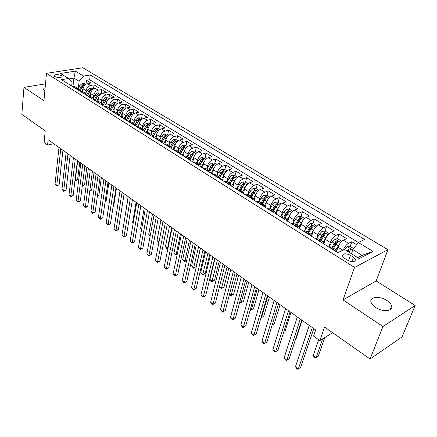<?xml version="1.0" encoding="UTF-8"?>
<svg xmlns="http://www.w3.org/2000/svg" width="437" height="437" viewBox="0 0 437 437"><rect width="100%" height="100%" fill="white"/><g stroke="black" fill="none" stroke-linecap="round" stroke-linejoin="round"><path stroke-width="0.66" d="M375.607 307.462C382.774 312.417 393.546 311.313 391.634 305.905C391.044 303.999 389.465 302.207 386.898 300.525C379.764 295.691 369.156 296.734 371.008 302.18C371.576 304.026 373.111 305.785 375.607 307.462M54.904 76.622C58.787 78.065 61.191 77.977 62.114 76.366L61.371 75.596C57.504 74.159 55.106 74.246 54.177 75.863L54.904 76.622M387.947 249.685L82.844 67.751L46.486 73.323L354.549 267.433L387.947 249.685L376.164 280.942L343.007 299.913L382.965 326.532L415.15 305.507L376.164 280.942M415.15 305.507L402.078 336.856L370.063 359.006L324.538 327.029L319.824 340.581L332.644 332.721M45.503 83.849L23.969 87.384L21.85 114.385L45.224 130.805L44.093 142.566L47.584 145.073L53.658 143.68M382.965 326.532L370.063 359.006M356.652 244.687L351.796 241.732L350.081 246.687M348.77 250.483L348.311 251.81M336.801 250.691L337.976 247.205C339.276 243.895 341.079 241.557 343.384 240.181L346.656 238.607L339.036 233.97L337.408 238.837M336.195 242.469L335.239 245.332M324.079 243.278L325.352 239.361C326.608 236.078 328.4 233.762 330.711 232.429L334.015 230.911L326.565 226.377L325.024 231.162M323.877 234.707L323.314 236.466M311.586 236.253L313.012 231.697C314.23 228.431 316.006 226.153 318.333 224.853L321.654 223.389L314.372 218.959L312.908 223.668M311.821 227.158L311.532 228.087M299.585 228.737L300.956 224.208C302.131 220.964 303.89 218.708 306.228 217.451L309.576 216.036L302.453 211.705L301.066 216.337M300.022 219.8L299.919 220.155M287.852 221.39L289.163 216.883C290.305 213.66 292.047 211.437 294.396 210.208L297.761 208.848L290.796 204.614L289.469 209.192M276.375 214.201L277.632 209.716C278.735 206.515 280.467 204.319 282.821 203.129L286.202 201.818L279.39 197.671L278.118 202.227M265.144 207.165L266.346 202.713C267.417 199.529 269.132 197.36 271.497 196.202L274.895 194.935L268.231 190.882L267.007 195.41M254.154 200.288L255.312 195.852C256.344 192.695 258.048 190.548 260.414 189.423L263.833 188.205L257.306 184.234L256.137 188.735M243.398 193.553L244.507 189.145C245.507 186.004 247.2 183.884 249.571 182.786L253.001 181.612L246.615 177.728L245.49 182.207M232.872 186.954L233.932 182.573C234.904 179.454 236.575 177.362 238.957 176.297L242.398 175.161L236.144 171.353L235.068 175.805M222.559 180.497L223.575 176.138C224.514 173.041 226.175 170.971 228.562 169.933L232.014 168.84L225.891 165.115L224.858 169.54M222.504 179.634L222.335 180.361M212.458 174.172L213.431 169.84C214.343 166.759 215.993 164.716 218.38 163.706L221.843 162.651L215.84 159.002L214.857 163.405M212.775 172.664L212.442 174.161M202.566 167.977L203.5 163.667C204.379 160.608 206.018 158.587 208.405 157.604L211.879 156.588L206.002 153.01L205.051 157.391M192.875 161.909L193.766 157.626C194.618 154.583 196.246 152.584 198.638 151.628L202.118 150.65L196.355 147.143L195.448 151.497M183.382 155.916L184.228 151.699C185.053 148.673 186.665 146.701 189.063 145.772L192.548 144.827L186.899 141.386L186.031 145.718M174.123 149.815L174.876 145.892C175.679 142.888 177.28 140.933 179.673 140.026L183.169 139.119L177.63 135.749L176.799 140.048M165.033 143.849L165.71 140.195C166.486 137.213 168.076 135.279 170.468 134.399L173.97 133.52L168.54 130.215L167.742 134.492M156.113 138.043L156.719 134.612C157.473 131.646 159.052 129.734 161.45 128.877L164.951 128.03L159.62 124.791L158.86 129.046M147.351 132.384L147.908 129.139C148.635 126.189 150.202 124.299 152.595 123.463L156.102 122.65L150.874 119.465L150.153 123.698M138.758 126.812L139.261 123.764C139.966 120.836 141.517 118.968 143.915 118.154L147.422 117.367L142.293 114.243L141.604 118.454M130.308 121.475L130.772 118.493C131.461 115.587 133.001 113.735 135.394 112.943L138.906 112.183L133.875 109.119L133.214 113.303M122.016 116.22L122.447 113.325C123.114 110.43 124.643 108.6 127.036 107.824L130.548 107.098L125.61 104.093L124.977 108.25M113.871 111.085L114.275 108.25C114.926 105.377 116.439 103.564 118.831 102.81L122.344 102.105L117.498 99.155L116.898 103.29M105.869 106.065L106.257 103.263C106.885 100.412 108.387 98.615 110.78 97.883L114.292 97.205L109.529 94.305L108.955 98.418M98.014 101.155L98.38 98.374C98.986 95.534 100.483 93.758 102.87 93.043L106.382 92.393L101.706 89.547L101.16 93.638M90.301 96.337L90.65 93.573C91.235 90.749 92.72 88.99 95.108 88.29L98.62 87.668L94.026 84.871L93.507 88.935M319.824 340.581L313.586 336.097L315.667 329.99L48.114 139.736L47.584 145.073M353.358 257.153L350.37 255.301C345.47 253.116 342.821 253.362 342.428 256.027L344.514 258.278L347.513 260.162C352.451 262.369 355.112 262.129 355.5 259.447L353.358 257.153L351.774 261.654M71.663 85.996L72.056 82.473L68.587 78.513L61.535 79.66L337.801 252.673L344.416 249.396L359.269 258.6L373.034 251.417L358.318 242.508L364.524 239.432L90.262 74.989L83.538 76.082L79.119 81.287L73.919 78.092L68.931 78.9M68.587 78.513L60.426 73.454L75.361 71.127L83.538 76.082M85.778 93.168L86.078 90.727C86.652 87.919 88.132 86.171 90.514 85.483L94.026 84.871M82.724 91.601L83.052 88.853L86.078 90.727M93.409 97.964L93.726 95.479C94.321 92.655 95.812 90.885 98.194 90.18L101.706 89.547M101.176 102.848L101.515 100.319C102.127 97.473 103.629 95.692 106.016 94.966L109.529 94.305M109.086 107.824L109.447 105.246C110.08 102.384 111.593 100.581 113.981 99.838L117.498 99.155M117.143 112.893L117.526 110.266C118.181 107.387 119.705 105.563 122.098 104.804L125.61 104.093M125.353 118.056L125.758 115.379C126.435 112.484 127.97 110.643 130.363 109.862L133.875 109.119M133.711 123.321L134.148 120.59C134.842 117.673 136.388 115.816 138.786 115.013L142.293 114.243M142.233 128.691L142.697 125.9C143.412 122.966 144.969 121.087 147.367 120.262L150.874 119.465M150.918 134.159L151.41 131.313C152.152 128.358 153.72 126.462 156.118 125.616L159.62 124.791M168.862 135.18L167.005 134.039L164.181 133.962L161.619 136.273L159.773 139.736L160.297 136.836C161.056 133.859 162.64 131.941 165.033 131.073L168.54 130.215M178.067 140.829L176.1 139.621L173.265 139.556L170.692 141.894L168.824 145.39L169.354 142.462C170.14 139.469 171.736 137.529 174.128 136.634L177.63 135.749M178.023 151.136L178.591 148.198C179.405 145.188 181.011 143.227 183.403 142.309L186.899 141.386M187.418 157.003L188.019 154.053C188.855 151.022 190.472 149.039 192.87 148.099L196.355 147.143M197.011 162.996L197.633 160.029C198.502 156.976 200.13 154.971 202.522 154.004L206.002 153.01M206.794 169.108L207.449 166.126C208.34 163.056 209.984 161.024 212.371 160.029L215.84 159.002M216.779 175.346L217.462 172.347C218.385 169.256 220.04 167.202 222.428 166.18L225.891 165.115M226.978 181.716L227.693 178.7C228.644 175.587 230.31 173.511 232.692 172.462L236.144 171.353M237.389 188.221L238.132 185.184C239.115 182.054 240.798 179.951 243.174 178.875L246.615 177.728M248.019 194.864L248.8 191.81C249.817 188.658 251.51 186.533 253.881 185.425L257.306 184.234M258.884 201.648L259.698 198.578C260.747 195.41 262.451 193.258 264.822 192.116L268.231 190.882M269.979 208.613L270.831 205.494C271.912 202.304 273.638 200.124 275.993 198.955L279.39 197.671M281.291 215.802L282.215 212.568C283.329 209.356 285.066 207.149 287.42 205.942L290.796 204.614M292.834 223.236L293.85 219.795C295.002 216.561 296.75 214.327 299.094 213.087L302.453 211.705M304.6 230.933L305.747 227.185C306.938 223.93 308.702 221.668 311.035 220.39L314.372 218.959M316.59 238.919L317.918 234.745C319.152 231.468 320.927 229.174 323.249 227.863L326.565 226.377M328.853 247.069L330.367 242.475C331.639 239.181 333.436 236.859 335.747 235.505L339.036 233.97M343.264 249.964C344.635 246.812 346.388 244.6 348.535 243.327L351.796 241.732M358.384 242.475L89.672 79.742L86.477 80.277L86.002 84.199M83.052 88.853C83.625 86.051 85.1 84.308 87.482 83.625L90.989 83.025L86.477 80.277M328.935 247.118L331.131 246.779L336.315 250.019L336.883 252.094M334.13 250.374L336.315 250.019M321.233 242.295L323.446 241.978L324.068 244.07M323.446 241.978L318.382 238.815L316.159 239.115M308.631 234.401L310.876 234.128L311.543 236.226M310.876 234.128L305.927 231.036L303.677 231.299M296.324 226.694L298.591 226.453L299.307 228.562M298.591 226.453L293.757 223.433L291.479 223.662M284.296 219.161L286.59 218.953L287.349 221.073M286.59 218.953L281.865 216.004L279.56 216.195M272.541 211.798L274.857 211.623L275.66 213.753M274.857 211.623L270.235 208.739L267.908 208.902M261.042 204.598L263.38 204.456L264.221 206.592M263.38 204.456L258.862 201.637L256.519 201.763M249.8 197.562L252.16 197.448L253.039 199.589M252.16 197.448L247.741 194.689L245.375 194.787M238.804 190.674L241.18 190.592L242.098 192.733M241.18 190.592L236.854 187.888L234.472 187.959M228.043 183.933L230.441 183.879L231.392 186.031M230.441 183.879L226.208 181.235L223.804 181.279M217.517 177.34L219.926 177.313L220.909 179.465M219.926 177.313L215.78 174.724L213.365 174.74M207.204 170.883L209.629 170.883L210.645 173.036M209.629 170.883L205.576 168.349L203.145 168.338M197.114 164.563L199.551 164.585L200.594 166.743M199.551 164.585L195.579 162.105L193.132 162.072M187.227 158.374L189.68 158.418L190.75 160.581M189.68 158.418L185.791 155.987L183.332 155.933M177.548 152.311L180.011 152.376L181.109 154.54M180.011 152.376L176.198 149.995L173.729 149.918L174.314 148.82M168.059 146.368L170.534 146.455L171.659 148.624M170.534 146.455L166.797 144.123L164.317 144.024M158.762 140.545L161.248 140.659L162.4 142.823M161.248 140.659L157.588 138.371L155.097 138.25M149.651 134.842L152.147 134.973L153.316 137.136M152.147 134.973L148.553 132.728L146.062 132.591M140.719 129.248L143.221 129.396L144.418 131.559M143.221 129.396L139.698 127.194L137.196 127.041M131.963 123.764L134.47 123.928L135.689 126.096M134.47 123.928L131.018 121.77L128.505 121.595M123.371 118.383L125.889 118.569L127.123 120.732M125.889 118.569L122.502 116.45L119.984 116.258M114.947 113.107L117.466 113.309L118.722 115.472M117.466 113.309L114.144 111.233L111.621 111.025M106.683 107.928L109.206 108.147L110.479 110.31M109.206 108.147L105.945 106.109L103.416 105.885M98.571 102.848L101.1 103.083L102.389 105.241M101.1 103.083L97.899 101.084L95.364 100.843M90.606 97.861L93.141 98.112L94.447 100.27M93.141 98.112L90 96.151L87.466 95.894M82.795 92.972L85.33 93.234L86.652 95.386M85.33 93.234L82.249 91.306L79.709 91.038M75.12 88.165L77.66 88.443L78.999 90.59M77.66 88.443L74.634 86.548L72.089 86.269M357.728 257.644L362.131 255.361L352.845 249.653L358.318 242.508M351.419 253.739L352.845 249.653M343.007 299.913L354.549 267.433M23.969 87.384L43.935 100.685L46.486 73.323M73.012 86.138L73.919 78.092L75.361 71.127M78.283 88.46L79.119 81.287M89.672 79.742L90.262 74.989M362.131 255.361L373.034 251.417M45.148 87.706L44.022 88.318L43.449 89.257L44.814 91.229M312.313 327.603L298.362 368.883L295.472 366.687L309.276 325.445M313.793 328.657L300.629 367.446L297.684 369.249L296.532 368.369L295.472 366.687M353.664 248.587L350.545 246.676L347.459 246.768L344.771 249.62M351.67 253.018L351.266 253.64M318.688 339.767L313.225 355.521L316.088 357.635L318.24 356.27L324.833 337.511M347.912 251.565L349.19 248.779L347.229 251.144M348.792 252.105L350.949 249.287L349.19 248.779M313.225 355.521L314.23 357.176L315.377 358.018L316.088 357.635L322.664 338.839M300.274 319.043L286.891 360.17L284.061 358.023L297.307 316.934M301.803 320.13L289.168 358.777L286.257 360.558L285.126 359.7L284.061 358.023M288.502 310.674L275.665 351.648L272.896 349.545L285.601 308.609M290.081 311.794L277.954 350.294L275.07 352.053L273.966 351.211L272.896 349.545M277.954 350.294L275.07 352.053M276.992 302.486L264.68 343.302L261.971 341.242L274.152 300.47M278.609 303.639L266.98 341.991L264.123 343.728L263.041 342.908L261.971 341.242M266.98 341.991L264.123 343.728M265.729 294.478L253.924 335.135L251.27 333.12L262.954 292.506M267.389 295.658L256.235 333.863L253.405 335.578L252.346 334.775L251.27 333.12M256.235 333.863L253.405 335.578M341.395 241.694L341.565 241.164L337.763 238.826L334.687 238.908L331.945 241.819L328.875 247.08M339.533 244.043L335.933 249.778M337.424 248.839L336.588 250.27M333.518 248.271L338.085 241.355L336.359 240.874L334.349 243.311L332 247.326M332.699 247.763L335.725 242.764L336.359 240.874M309.21 325.396L301.978 347.24M328.87 233.762L328.985 233.44L325.265 231.157L322.206 231.228L319.474 234.095L316.71 238.864M326.75 236.428L323.358 241.923M324.767 241.164L323.932 242.601M295.292 340.057L295.767 339.778L302.12 320.359M320.998 240.448L325.516 233.609L323.822 233.145L321.823 235.548L319.518 239.525M320.234 239.973L323.216 235.024L323.822 233.145M295.767 339.778L295.286 340.073M328.985 233.44L328.881 233.751M316.639 226.016L313.05 223.662L310.008 223.717L307.287 226.541L304.786 230.883M314.258 228.983L311.051 234.265M312.406 233.648L311.51 235.199M283.542 332.546L284.875 331.787L290.987 312.439M308.762 232.806L311.035 228.862L313.236 226.044L311.565 225.59L309.582 227.961L307.309 231.9M308.047 232.358L310.986 227.464L311.565 225.59M284.875 331.787L283.515 332.639M304.627 218.495L301.109 216.337L298.083 216.381L295.374 219.155L293.041 223.231M302.06 221.701L298.99 226.847M300.323 226.29L299.318 228.048M272.093 325.123L274.212 323.959L280.084 304.687M296.799 225.334L299.039 221.428L301.224 218.642L299.585 218.21L297.613 220.548L295.379 224.449M296.133 224.918L299.028 220.068L299.585 218.21M274.212 323.959L272.038 325.314M254.711 286.645L243.387 327.133L240.792 325.161L251.991 284.711M256.41 287.852L245.709 325.898L242.906 327.597L240.792 325.161M245.709 325.898L242.906 327.597M292.79 211.229L289.431 209.17L286.421 209.197L283.717 211.934L281.499 215.845M290.135 214.578L287.158 219.658M288.524 219.084L287.377 221.089M261.113 317.147L261.55 317.464L263.757 316.29L269.405 297.094M285.099 218.025L287.306 214.157L289.485 211.404L287.874 210.989L285.913 213.294L283.711 217.156M284.482 217.642L287.338 212.835L287.874 210.989M263.757 316.29L261.026 317.945L261.55 317.464L267.837 295.975M243.922 278.975L233.074 319.3L230.528 317.366L241.262 277.08M245.66 280.21L235.401 318.103L232.626 319.78L230.528 317.366M235.401 318.103L232.626 319.78M281.215 204.128L278.003 202.156L275.01 202.178L272.322 204.871L270.159 208.695M278.484 207.613L275.556 212.672M276.982 212.027L275.911 213.912M250.39 309.249L251.302 309.915L253.515 308.773L258.944 289.655M273.655 210.88L275.829 207.045L277.998 204.33L276.413 203.926L274.469 206.204L272.3 210.028M273.087 210.519L275.9 205.767L276.413 203.926M253.515 308.773L250.811 310.412L251.302 309.915L257.338 288.513M250.811 310.412L250.193 309.959M233.369 271.464L222.968 311.625L220.472 309.729L230.763 269.613M235.139 272.726L225.301 310.461L222.553 312.122L220.472 309.729M225.301 310.461L222.553 312.122M269.891 197.174L266.827 195.295L263.844 195.306L261.168 197.961L259.043 201.747M267.089 200.796L264.183 205.887M265.701 205.111L264.696 206.887M239.891 301.514L241.251 302.519L243.48 301.41L248.691 282.362M262.462 203.882L264.598 200.091L266.761 197.404L265.204 197.016L263.271 199.267L261.135 203.058M261.938 203.555L264.713 198.846L265.204 197.016M243.48 301.41L240.798 303.032L241.251 302.519L247.052 281.199M240.798 303.032L239.716 302.158M223.028 264.117L213.065 304.103L210.623 302.246L220.477 262.304M224.831 265.396L215.408 302.978L212.682 304.622L210.623 302.246M215.408 302.978L212.682 304.622M258.808 190.379L255.885 188.582L252.925 188.582L250.259 191.198L248.161 194.951M255.951 194.121L253.034 199.288M254.662 198.338L253.722 200.015M229.611 293.943L231.402 295.265L233.637 294.188L238.646 275.217M251.51 197.043L253.613 193.28L255.771 190.63L254.23 190.259L252.313 192.471L250.21 196.229M251.024 196.737L253.76 192.072L254.23 190.259M233.637 294.188L230.982 295.789L236.974 274.032M230.982 295.789L229.512 294.309M212.901 256.918L203.363 296.734L200.965 294.915L210.405 255.137M214.736 258.223L205.707 295.641L203.008 297.264L200.965 294.915M205.707 295.641L203.008 297.264M247.959 183.72L245.179 182.011L242.229 182L239.574 184.583L237.51 188.298M245.053 187.588L242.158 192.772M243.862 191.706L242.983 193.291M219.532 286.519L221.745 288.152L223.984 287.109L228.797 268.214M240.787 190.346L242.863 186.615L245.01 183.999L243.496 183.638L241.585 185.829L239.514 189.549M240.345 190.068L243.043 185.446L243.496 183.638M223.984 287.109L221.351 288.693L227.098 267.007M221.351 288.693L219.511 286.623M202.987 249.866L193.848 289.507L191.499 287.726L200.534 248.123M204.849 251.188L196.202 288.447L193.848 289.507L193.525 290.053L191.499 287.726M196.202 288.447L193.525 290.053M237.346 177.203L234.691 175.576L231.757 175.559L229.114 178.099L227.082 181.781M234.39 181.197L231.626 186.178M233.292 185.206L232.462 186.703M215.02 258.42L209.935 279.456L212.278 281.177L214.518 280.161L219.139 261.348M230.288 183.786L232.337 180.093L234.472 177.509L232.981 177.16L231.086 179.323L229.048 183.01M229.889 183.535L232.55 178.957L232.981 177.16M214.518 280.161L211.912 281.734L217.413 260.119M211.912 281.734L209.935 279.456M193.269 242.95L184.523 282.428L182.218 280.68L190.865 241.246M195.159 244.299L186.878 281.395L184.523 282.428L184.228 282.985L182.218 280.68M186.878 281.395L184.228 282.985M226.95 170.829L224.421 169.277L221.504 169.245L218.871 171.752L216.867 175.401M223.957 174.931L221.319 179.722M222.946 178.837L222.165 180.252M205.57 251.701L200.692 272.644L202.987 274.332L205.237 273.349L209.667 254.618M220.008 177.367L222.029 173.708L224.154 171.151L222.684 170.812L220.805 172.948L218.795 176.603M219.647 177.138L222.275 172.604L222.684 170.812M205.237 273.349L202.653 274.906L207.914 253.367M202.653 274.906L200.692 272.644M183.742 236.182L175.379 275.479L173.118 273.764L181.393 234.511M185.659 237.548L177.733 274.48L175.379 275.479L175.111 276.053L173.118 273.764M177.733 274.48L175.111 276.053M216.768 164.58L214.365 163.105L211.459 163.067L208.842 165.536L206.865 169.152M213.753 168.775L211.218 173.396M212.814 172.593L212.082 173.937M196.3 245.108L191.625 265.964L193.875 267.624L196.126 266.663L200.381 248.014M209.924 171.113L211.929 167.447L214.048 164.924L212.601 164.602L210.732 166.71L208.749 170.332M209.613 170.872L212.207 166.377L212.601 164.602M196.126 266.663L193.564 268.203L198.6 246.747M193.564 268.203L191.625 265.964M206.794 158.462L204.505 157.052L201.621 157.009L199.015 159.445L197.065 163.028M203.768 162.728L201.326 167.202M202.894 166.475L202.2 167.748M200.026 165.011L202.041 161.319L204.15 158.828L202.724 158.511L200.867 160.592L198.911 164.186M199.775 164.749L202.347 160.281L202.724 158.511M187.205 238.646L182.721 259.409L184.933 261.036L189.461 240.246M186.648 260.485L184.649 261.632L182.721 259.409M184.649 261.632L184.933 261.036L186.686 260.315M197.027 152.464L194.847 151.126L191.98 151.076L189.385 153.48L187.462 157.03M193.99 156.79L191.635 161.133M193.17 160.472L192.515 161.685M190.319 159.068L192.351 155.315L194.449 152.852L193.045 152.546L191.198 154.605L189.27 158.161M190.117 158.789L192.684 154.305L193.045 152.546M178.285 232.298L173.986 252.974L176.155 254.574L180.497 233.877M177.165 254.558L175.898 255.175L173.986 252.974M175.898 255.175L176.155 254.574L177.258 254.132M174.407 229.54L166.41 268.668L164.192 266.985L172.102 227.901M176.351 230.927L168.769 267.695L166.41 268.668L166.169 269.252L164.192 266.985M168.769 267.695L166.169 269.252M165.257 223.034L157.61 261.987L155.435 260.332L162.996 221.428M167.224 224.432L159.969 261.042L157.61 261.987L157.396 262.582L155.435 260.332M159.969 261.042L157.396 262.582M156.282 216.654L148.973 255.427L146.843 253.81L154.064 215.075M158.27 218.068L151.339 254.509L148.973 255.427L148.788 256.038L146.843 253.81M151.339 254.509L148.788 256.038M187.451 146.586L185.381 145.319L182.529 145.259L179.946 147.63L178.05 151.153M184.414 150.962L182.136 155.184M183.649 154.589L183.027 155.741M180.787 153.261L182.852 149.432L184.944 146.996L183.556 146.701L181.726 148.733L179.82 152.262M180.628 152.983L183.212 148.443L183.556 146.701M169.529 226.076L165.41 246.659L167.54 248.227L171.703 227.622M167.912 248.609L167.305 248.844L166.459 248.216L165.41 246.659M167.305 248.844L168.027 248.041M147.477 210.394L140.501 248.992L138.409 247.402L145.303 208.848M149.487 211.825L142.866 248.101L140.501 248.992L140.337 249.614L138.409 247.402M142.866 248.101L140.337 249.614M175.035 145.237L172.823 149.35M171.435 147.591L173.544 143.664L175.625 141.255L174.259 140.965L172.435 142.975L170.561 146.477M171.309 147.324L173.926 142.702L174.259 140.965M160.936 219.964L156.992 240.459L159.008 241.945M158.877 242.617L156.992 240.459M138.846 204.254L132.187 242.677L130.128 241.115L136.71 202.735M140.872 205.701L134.552 241.808L132.187 242.677L132.045 243.311L130.128 241.115M134.552 241.808L132.045 243.311M165.842 139.616L163.695 143.636M165.164 143.161L164.76 143.91M162.253 142.052L164.416 138.005L166.492 135.623L165.142 135.35L163.329 137.333L161.472 140.818M162.165 141.801L164.82 137.076L165.142 135.35M152.502 213.966L148.727 234.369L150.257 235.499M150.126 236.177L148.727 234.369M130.373 198.229L124.021 236.477L122.005 234.942L128.276 196.743M132.422 199.687L126.391 235.636L124.021 236.477L123.9 237.116L122.005 234.942M126.391 235.636L123.9 237.116M159.838 129.642L158.079 128.56L155.272 128.483L152.721 130.761L150.902 134.192M156.834 134.099L154.742 138.026M156.189 137.606L155.949 138.059M153.24 136.644L155.463 132.46L157.533 130.106L156.2 129.838L154.398 131.799L152.546 135.295M153.179 136.41L155.894 131.553L156.2 129.838M144.221 208.078L140.605 228.393L141.67 229.174M141.561 229.786L140.605 228.393M122.06 192.318L116.007 230.386L114.024 228.884L120.006 190.86M124.124 193.788L118.372 229.572L116.007 230.386L115.909 231.042L114.024 228.884M118.372 229.572L115.909 231.042M150.989 124.212L149.323 123.19L146.532 123.103L143.997 125.353L142.2 128.757M148.001 128.686L145.963 132.531M144.39 131.357L146.685 127.02L148.744 124.692L147.427 124.43L145.641 126.369L143.778 129.893M144.352 131.149L147.138 126.14L147.427 124.43M136.087 202.293L132.63 222.515L133.241 222.968M133.181 223.318L132.63 222.515M113.899 186.517L108.136 224.41L106.186 222.93L111.883 185.08M115.985 187.997L110.501 223.618L108.136 224.41L108.054 225.071L106.186 222.93M110.501 223.618L108.054 225.071M142.309 118.886L140.736 117.919L137.955 117.826L135.432 120.049L133.662 123.425M139.337 123.365L137.431 126.987M135.732 126.124L138.07 121.683L140.124 119.383L138.824 119.132L137.049 121.049L135.17 124.616M135.678 126.014L138.545 120.825L138.824 119.132M128.101 196.617L124.971 216.878M105.891 180.82L100.401 218.538L98.489 217.085L103.908 179.416M107.988 182.316L102.771 217.768L100.401 218.538L100.346 219.21L98.489 217.085M102.771 217.768L100.346 219.21M133.793 113.658L132.307 112.746L129.543 112.648L127.036 114.844L125.282 118.187M130.838 118.148L129.101 121.47M121.24 211.759L124.163 193.815M127.314 120.852L129.62 116.444L131.663 114.172L130.379 113.926L128.62 115.821L126.719 119.454M127.254 120.814L130.117 115.614L130.379 113.926M98.025 175.232L92.808 212.77L90.929 211.344L96.08 173.85M100.144 176.734L95.173 212.021L92.808 212.77L92.77 213.447L90.929 211.344M95.173 212.021L92.77 213.447M125.441 108.534L124.037 107.671L121.289 107.568L118.788 109.731L117.061 113.052M122.502 113.025L120.902 116.089M113.161 206.335L113.68 206.171L116.433 188.32M119.05 115.674L121.328 111.304L123.365 109.059L122.098 108.818L120.344 110.698L118.416 114.401M119.017 115.652L121.847 110.495L122.098 108.818M113.68 206.171L113.123 206.603M90.301 169.736L85.346 207.105L83.5 205.701L88.394 168.382M92.431 171.255L87.711 206.373L85.346 207.105L85.324 207.788L83.5 205.701M87.711 206.373L85.324 207.788M82.719 164.345L78.015 201.533L76.202 200.157L80.845 163.012M84.86 165.869L80.381 200.829L78.015 201.533L78.01 202.227L76.202 200.157M80.381 200.829L78.01 202.227M75.268 159.046L70.805 196.06L69.024 194.705L73.427 157.735M77.425 160.581L73.17 195.377L70.805 196.06L70.821 196.765L69.024 194.705M73.17 195.377L70.821 196.765M117.236 103.498L115.914 102.69L113.183 102.58L110.698 104.716L108.988 108.01M114.319 107.988L112.833 110.856M105.241 200.987L106.213 200.692L108.84 182.923M110.938 110.594L113.188 106.262L115.215 104.039L113.964 103.809L112.222 105.661L110.255 109.452M110.927 110.588L113.587 105.623M106.213 200.692L105.164 201.501M109.184 98.56L107.944 97.795L105.224 97.68L102.75 99.794L101.067 103.061M106.289 103.045L104.896 105.743M97.467 195.721L98.871 195.301L101.379 177.613M102.979 105.612L105.197 101.313L107.218 99.112L105.983 98.888L104.252 100.723L102.242 104.612M98.871 195.301L97.369 196.432M101.28 93.709L100.117 92.994L97.413 92.873L94.949 94.96L93.283 98.205M98.407 98.188L97.09 100.756M89.842 190.532L91.655 190.008L94.042 172.397M95.157 100.712L97.353 96.451L99.363 94.272L98.145 94.059L96.424 95.872L94.365 99.871M91.655 190.008L89.743 191.253M67.948 153.84L63.726 190.679L61.972 189.352L66.14 152.557M70.117 155.386L66.085 190.013L63.726 190.679L63.758 191.39L61.972 189.352M66.085 190.013L63.758 191.39M93.518 88.946L92.431 88.274L89.738 88.148L87.291 90.213L85.63 93.452M90.672 93.42L89.41 95.878M82.353 185.419L84.554 184.796L86.832 167.267M87.487 95.889L89.651 91.677L91.65 89.525L90.443 89.312L88.733 91.109L86.624 95.228M84.554 184.796L83.183 185.889L82.276 186.02M60.754 148.727L56.761 185.392L55.04 184.086L58.979 147.46M62.933 150.279L59.121 184.747L56.761 185.392L56.81 186.107L55.04 184.086M59.121 184.747L56.81 186.107M85.898 84.265L84.876 83.642L82.205 83.511L79.763 85.548L78.108 88.798M83.068 88.733L81.861 91.104M75.038 180.099L77.573 179.678L79.742 162.225M80.047 90.978L82.085 86.985L84.073 84.86L82.883 84.652L81.184 86.428L79.048 90.623M77.573 179.678L75.311 181.011L75.306 180.301L77.699 160.778M75.311 181.011L74.956 180.749M90.65 93.573L93.726 95.479M98.38 98.374L101.515 100.319M106.257 103.263L109.447 105.246M114.275 108.25L117.526 110.266M122.447 113.325L125.758 115.379M130.772 118.493L134.148 120.59M139.261 123.764L142.697 125.9M147.908 129.139L151.41 131.313M156.719 134.612L160.297 136.836M165.71 140.195L169.354 142.462M174.876 145.892L178.591 148.198M184.228 151.699L188.019 154.053M193.766 157.626L197.633 160.029M203.5 163.667L207.449 166.126M213.431 169.84L217.462 172.347M223.575 176.138L227.693 178.7M233.932 182.573L238.132 185.184M244.507 189.145L248.8 191.81M255.312 195.852L259.698 198.578M266.346 202.713L270.831 205.494M277.632 209.716L282.215 212.568M289.163 216.883L293.85 219.795M300.956 224.208L305.747 227.185M313.012 231.697L317.918 234.745M325.352 239.361L330.367 242.475M337.976 247.205L342.794 250.199M343.384 240.181L348.535 243.327M87.482 83.625L90.514 85.483M95.108 88.29L98.194 90.18M102.87 93.043L106.016 94.966M110.78 97.883L113.981 99.838M118.831 102.81L122.098 104.804M127.036 107.824L130.363 109.862M135.394 112.943L138.786 115.013M143.915 118.154L147.367 120.262M152.595 123.463L156.118 125.616M161.45 128.877L165.033 131.073M170.468 134.399L174.128 136.634M179.673 140.026L183.403 142.309M189.063 145.772L192.87 148.099M198.638 151.628L202.522 154.004M208.405 157.604L212.371 160.029M218.38 163.706L222.428 166.18M228.562 169.933L232.692 172.462M238.957 176.297L243.174 178.875M249.571 182.786L253.881 185.425M260.414 189.423L264.822 192.116M271.497 196.202L275.993 198.955M282.821 203.129L287.42 205.942M294.396 210.208L299.094 213.087M306.228 217.451L311.035 220.39M318.333 224.853L323.249 227.863M330.711 232.429L335.747 235.505M329.383 246.905L334.578 250.155M316.607 238.908L321.681 242.087M304.13 231.102L309.085 234.199M291.938 223.471L296.778 226.503M280.019 216.015L284.755 218.975M268.373 208.722L272.999 211.617M256.978 201.594L261.506 204.429M245.84 194.623L250.264 197.393M234.937 187.801L239.268 190.51M224.274 181.126L228.513 183.78M213.835 174.592L217.981 177.187M203.615 168.196L207.673 170.741M193.607 161.936L197.584 164.421M183.802 155.801L187.702 158.238M174.199 149.793L178.017 152.18M164.793 143.904L168.535 146.242M155.572 138.13L159.237 140.424M146.532 132.477L150.126 134.727M137.671 126.932L141.195 129.133M128.981 121.491L132.438 123.655M120.459 116.16L123.846 118.28M112.096 110.927L115.423 113.008M103.891 105.792L107.152 107.835M95.84 100.75L99.041 102.755M87.935 95.807L91.082 97.773M80.179 90.951L83.265 92.884M72.564 86.187L75.596 88.083M348.491 260.692L350.37 255.301M352.735 249.964L347.535 246.763M340.647 242.524L334.764 238.902M334.349 243.311L331.945 241.819M338.287 245.752L335.867 244.25M327.974 234.724L322.288 231.222M321.823 235.548L319.474 234.095M325.674 237.936L323.309 236.472M315.596 227.109L310.084 223.717M309.582 227.961L307.287 226.541M313.345 230.294L311.035 228.862M303.491 219.658L298.16 216.375M297.613 220.548L295.374 219.155M301.295 222.826L299.039 221.428M291.659 212.377L286.497 209.197M285.913 213.294L283.717 211.934M289.512 215.528L287.306 214.157M280.084 205.253L275.086 202.178M274.469 206.204L272.322 204.871M277.987 208.383L275.829 207.045M268.766 198.289L263.921 195.306M263.271 199.267L261.168 197.961M266.717 201.397L264.598 200.091M257.688 191.472L252.996 188.582M252.313 192.471L250.259 191.198M255.683 194.563L253.613 193.28M246.845 184.796L242.3 182M241.585 185.829L239.574 184.583M244.889 187.872L242.863 186.615M236.231 178.269L231.834 175.559M231.086 179.323L229.114 178.099M234.319 181.322L232.337 180.093M225.842 171.872L221.575 169.25M220.805 172.948L218.871 171.752M223.968 174.909L222.029 173.708M215.665 165.612L211.535 163.067M210.732 166.71L208.842 165.536M213.813 168.616L211.929 167.447M205.701 159.478L201.692 157.009M200.867 160.592L199.015 159.445M203.866 162.455L202.041 161.319M195.934 153.463L192.051 151.076M191.198 154.605L189.385 153.48M194.121 156.413L192.351 155.315M186.364 147.575L182.6 145.259M181.726 148.733L179.946 147.63M184.572 150.497L182.852 149.432M176.98 141.801L173.336 139.556M172.435 142.975L170.692 141.894M175.215 144.696L173.544 143.664M167.786 136.142L164.252 133.968M163.329 137.333L161.619 136.273M166.038 139.01L164.416 138.005M158.768 130.592L155.337 128.483M154.398 131.799L152.721 130.761M157.041 133.432L155.463 132.46M149.924 125.151L146.603 123.103M145.641 126.369L143.997 125.353M148.214 127.965L146.685 127.02M141.249 119.814L138.026 117.826M137.049 121.049L135.432 120.049M139.556 122.6L138.07 121.683M132.739 114.576L129.614 112.653M128.62 115.821L127.036 114.844M131.067 117.34L129.62 116.444M124.387 109.436L121.355 107.568M120.344 110.698L118.788 109.731M122.731 112.178L121.328 111.304M116.187 104.388L113.249 102.58M112.222 105.661L110.698 104.716M114.554 107.109L113.188 106.262M113.729 105.432L113.964 103.809M108.141 99.439L105.295 97.686M104.252 100.723L102.75 99.794M106.524 102.132L105.197 101.313M105.765 100.455L105.983 98.888M100.242 94.578L97.478 92.873M96.424 95.872L94.949 94.96M98.642 97.249L97.353 96.451M97.943 95.566L98.145 94.059M92.486 89.803L89.809 88.154M88.733 91.109L87.291 90.213M90.901 92.453L89.651 91.677M90.262 90.77L90.443 89.312M84.871 85.117L82.271 83.516M81.184 86.428L79.763 85.548M83.298 87.739L82.085 86.985M82.713 86.056L82.883 84.652M390.104 309.762L391.634 305.905M62.059 76.879L62.114 76.366M354.882 261.184L355.5 259.447M350.807 249.691L350.949 249.287M337.954 241.743L338.085 241.355M325.396 233.981L325.516 233.609M313.121 226.399L313.236 226.044M301.126 218.981L301.224 218.642M289.392 211.732L289.485 211.404M277.91 204.642L277.998 204.33M266.685 197.704L266.761 197.404M255.694 190.914L255.771 190.63M244.939 184.272L245.01 183.999"/></g></svg>
